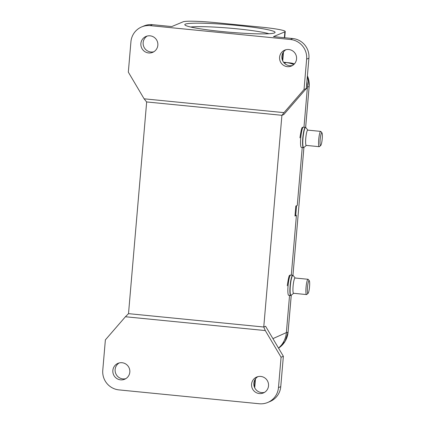 <?xml version="1.0" encoding="UTF-8"?>
<svg xmlns="http://www.w3.org/2000/svg" width="425" height="425" viewBox="0 0 425 425"><rect width="100%" height="100%" fill="white"/><g stroke="black" fill="none" stroke-linecap="round" stroke-linejoin="round"><path stroke-width="0.64" d="M281.079 357.244L278.476 387.6A18.031 17.749 67.3 0 1 267.718 402.475A18.031 17.749 67.3 0 1 259.218 403.75L118.963 389.895A18.031 17.749 67.3 0 1 102.77 370.239L105.373 339.888L125.423 316.747L265.301 330.57L281.079 357.244L283.363 356.288L265.614 326.278L263.755 327.011L265.301 330.57M260.785 376.433A8.622 8.489 -112.7 0 0 251.648 386.251A8.622 8.489 -112.7 0 0 263.383 392.944A8.622 8.489 -112.7 0 0 260.785 376.433M122.065 362.727A8.622 8.489 -112.7 0 0 112.928 372.55A8.622 8.489 -112.7 0 0 124.663 379.243A8.622 8.489 -112.7 0 0 122.065 362.727M125.423 316.747L128.515 313.65L263.755 327.011L281.908 115.302L146.583 101.936L144.107 98.812L128.329 72.138L130.927 41.783A18.031 17.749 67.3 0 1 141.69 26.908A18.031 17.749 67.3 0 1 150.19 25.633L290.445 39.488A18.031 17.749 67.3 0 1 306.638 59.139L304.034 89.494L283.985 112.636L144.107 98.812M263.84 327.022L265.614 326.278M291.295 275.103L296.416 215.385L294.977 216.028L295.832 206.067L297.272 205.424L302.233 147.528M303.976 127.218L307.317 88.203A23.513 23.152 -112.7 0 0 306.924 81.43M278.54 348.133A23.513 23.152 -112.7 0 0 286.365 332.6L289.558 295.412M293.691 64.616A23.513 23.152 -112.7 0 0 286.2 62.571L283.618 62.316M128.515 313.65L146.662 101.947M283.985 112.636L281.987 115.313L283.762 114.569L306.319 88.538L308.917 58.182A18.031 17.749 -112.7 0 0 292.729 38.532L273.461 36.63L284.872 31.848A28.22 2.322 -175.1 0 0 285.244 31.519L284.713 37.74M141.69 26.908L143.969 25.952A18.031 17.749 -112.7 0 1 152.469 24.677L171.737 26.578L183.148 21.797A28.22 2.322 -175.1 0 1 215.454 22.626L261.694 27.195A28.22 2.322 -175.1 0 1 285.244 31.519M237.283 25.452A45.305 3.729 -175.1 0 1 274.917 32.688A45.305 3.729 -175.1 0 1 229.633 32.242A45.305 3.729 -175.1 0 1 184.939 24.974A45.305 3.729 -175.1 0 1 237.283 25.452M153.797 51.781A8.622 8.489 67.3 0 1 147.204 36.045M288.809 49.528A8.622 8.489 -112.7 0 0 279.671 59.351A8.622 8.489 -112.7 0 0 291.407 66.045A8.622 8.489 -112.7 0 0 288.809 49.528M150.094 35.828A8.622 8.489 -112.7 0 0 140.957 45.645A8.622 8.489 -112.7 0 0 152.692 52.344A8.622 8.489 -112.7 0 0 150.094 35.828M304.034 89.494L306.319 88.538M292.512 65.482A8.622 8.489 67.3 0 1 285.919 49.746M125.768 378.68A8.622 8.489 67.3 0 1 119.175 362.945M267.718 402.475L270.002 401.519A18.031 17.749 -112.7 0 0 280.76 386.644L283.363 356.288M264.488 392.381A8.622 8.489 67.3 0 1 257.895 376.646M296.416 215.385L295.04 215.247M268.924 33.729A42.171 3.474 4.9 0 0 236.507 28.778A42.171 3.474 4.9 0 0 190.666 27.025M296.565 205.737L295.742 215.316M320.152 139.597A6.428 0.993 -84.4 0 1 321.969 132.855A6.428 0.993 -84.4 0 1 322.23 138.725A6.428 0.993 -84.4 0 1 320.721 145.493A6.428 0.993 -84.4 0 1 320.152 139.597M320.721 145.493L319.398 146.604A7.682 1.19 -84.4 0 1 319.202 146.683A7.682 1.19 -84.4 0 1 318.713 139.559A7.682 1.19 -84.4 0 1 320.71 131.394A7.682 1.19 -84.4 0 1 320.891 131.506L321.969 132.855M320.71 131.394L307.764 130.114A7.682 1.19 95.6 0 0 305.766 138.279A7.682 1.19 95.6 0 0 306.255 145.403L319.202 146.683M307.472 287.481A6.428 0.993 -84.4 0 1 309.294 280.739A6.428 0.993 -84.4 0 1 309.554 286.609A6.428 0.993 -84.4 0 1 308.045 293.377A6.428 0.993 -84.4 0 1 307.472 287.481M308.045 293.377L306.717 294.488A7.682 1.19 -84.4 0 1 306.526 294.567A7.682 1.19 -84.4 0 1 306.037 287.443A7.682 1.19 -84.4 0 1 308.035 279.278A7.682 1.19 -84.4 0 1 308.21 279.39L309.294 280.739M308.035 279.278L295.088 277.998A7.682 1.19 95.6 0 0 293.091 286.163A7.682 1.19 95.6 0 0 293.579 293.287L306.526 294.567M307.317 88.203L306.154 88.724M272.919 338.629L286.365 332.6M284.415 63.224L286.2 62.571M282.444 60.207L283.098 52.567M284.373 37.708L284.872 31.848M152.469 24.677L150.19 25.633M290.445 39.488L292.729 38.532M308.917 58.182L306.638 59.139M254.416 387.106L255.074 379.472M278.476 387.6L280.76 386.644M288.092 332.058L288.086 332.084A21.633 21.298 67.3 0 1 278.55 348.149L285.164 341.238L288.102 332.074L286.349 332.812M309.15 86.413L305.633 127.426M303.918 147.459L292.958 275.31L303.928 147.448M295.178 278.008L293.181 275.506A10.099 1.562 95.6 0 0 290.323 286.094A10.099 1.562 95.6 0 0 290.317 286.163A10.099 1.562 95.6 0 0 291.221 295.359L288.086 332.084L291.252 295.332M307.408 75.836A21.633 21.298 67.3 0 1 309.15 86.44L307.387 87.178M283.565 62.247L289.717 62.857A21.633 21.298 67.3 0 1 294.44 63.872M283.571 62.247L289.717 62.857L289.207 63.07M307.859 130.124L305.857 127.622A10.099 1.562 95.6 0 0 302.998 138.21A10.099 1.562 95.6 0 0 302.993 138.279A10.099 1.562 95.6 0 0 303.896 147.475L303.413 147.645A10.189 1.578 -84.4 0 1 302.77 138.194A10.189 1.578 -84.4 0 1 305.416 127.362L303.386 127.16A10.189 1.578 95.6 0 0 300.741 137.992A10.189 1.578 95.6 0 0 301.383 147.443L303.413 147.645M290.089 286.078A10.189 1.578 -84.4 0 1 292.74 275.246L290.711 275.044A10.189 1.578 95.6 0 0 288.06 285.876A10.189 1.578 95.6 0 0 288.708 295.327L290.737 295.529A10.189 1.578 -84.4 0 1 290.089 286.078M283.491 51.977L282.731 60.865M255.468 378.877L254.702 387.765M307.408 75.804L309.161 86.429L305.644 127.436M289.733 62.852L294.445 63.867M305.857 127.622L305.416 127.362M306.351 145.414L303.896 147.475M299.954 137.849C301.978 124.19 302.26 128.196 303.386 127.16M293.181 275.506L292.74 275.246M293.67 293.298L290.737 295.529M287.273 285.733C289.303 272.074 289.579 276.08 290.711 275.044"/></g></svg>
